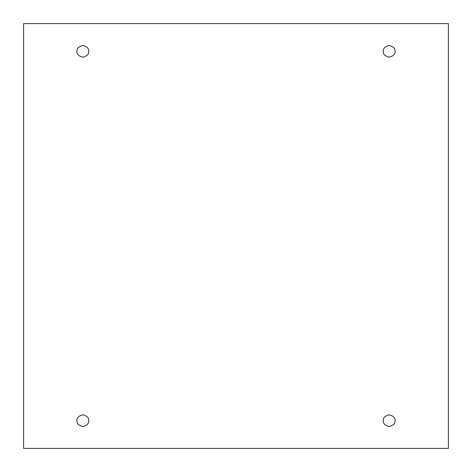 <?xml version="1.0" encoding="UTF-8"?>
<svg xmlns="http://www.w3.org/2000/svg" width="472" height="472" viewBox="0 0 472 472"><rect width="100%" height="100%" fill="white"/><g stroke="black" fill="none" stroke-linecap="round" stroke-linejoin="round"><path stroke-width="0.71" d="M76.965 51.354C76.635 54.127 78.588 56.085 82.836 57.218C87.084 56.085 89.043 54.127 88.706 51.354C89.043 54.127 87.084 56.085 82.836 57.218C78.588 56.085 76.635 54.127 76.965 51.354C76.635 48.575 78.588 46.616 82.836 45.483C87.084 46.616 89.043 48.575 88.706 51.354C89.043 48.575 87.084 46.616 82.836 45.483C78.588 46.616 76.635 48.575 76.965 51.354M383.293 51.354C382.957 54.127 384.916 56.085 389.164 57.218C393.412 56.085 395.365 54.127 395.034 51.354C395.365 54.127 393.412 56.085 389.164 57.218C384.916 56.085 382.957 54.127 383.293 51.354C382.957 48.575 384.916 46.616 389.164 45.483C393.412 46.616 395.365 48.575 395.034 51.354C395.365 48.575 393.412 46.616 389.164 45.483C384.916 46.616 382.957 48.575 383.293 51.354M383.293 420.646C382.957 423.425 384.916 425.384 389.164 426.517C393.412 425.384 395.365 423.425 395.034 420.646C395.365 423.425 393.412 425.384 389.164 426.517C384.916 425.384 382.957 423.425 383.293 420.646C382.957 417.873 384.916 415.915 389.164 414.782C393.412 415.915 395.365 417.873 395.034 420.646C395.365 417.873 393.412 415.915 389.164 414.782C384.916 415.915 382.957 417.873 383.293 420.646M76.965 420.646C76.635 423.425 78.588 425.384 82.836 426.517C87.084 425.384 89.043 423.425 88.706 420.646C89.043 423.425 87.084 425.384 82.836 426.517C78.588 425.384 76.635 423.425 76.965 420.646C76.635 417.873 78.588 415.915 82.836 414.782C87.084 415.915 89.043 417.873 88.706 420.646C89.043 417.873 87.084 415.915 82.836 414.782C78.588 415.915 76.635 417.873 76.965 420.646M23.6 23.6L448.4 23.6L448.4 448.4L23.6 448.4L23.6 23.6L23.6 448.4L448.4 448.4L448.4 23.6L23.6 23.6"/></g></svg>
